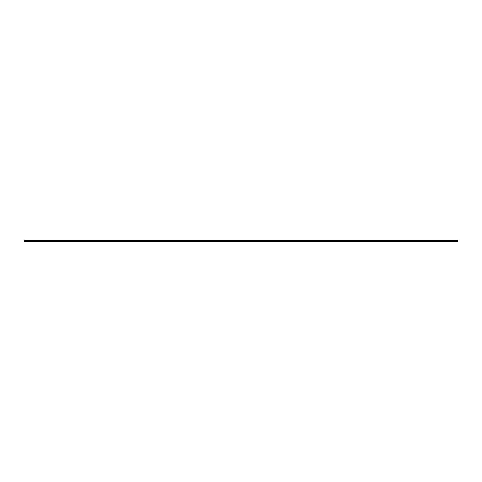 <?xml version="1.0" encoding="UTF-8"?>
<svg xmlns="http://www.w3.org/2000/svg" width="482" height="482" viewBox="0 0 482 482"><rect width="100%" height="100%" fill="white"/><g stroke="black" fill="none" stroke-linecap="round" stroke-linejoin="round"><path stroke-width="0.72" d="M457.9 240.638L457.9 241.362L24.1 241.362L24.1 240.638L457.9 240.638"/></g></svg>
